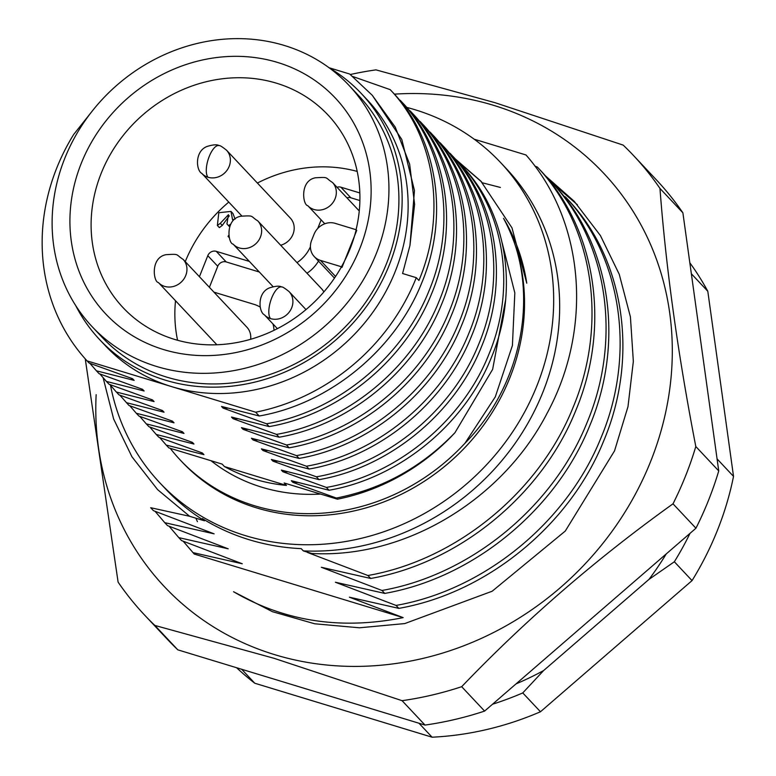 <?xml version="1.0" encoding="UTF-8"?>
<svg xmlns="http://www.w3.org/2000/svg" width="776" height="776" viewBox="0 0 776 776"><rect width="100%" height="100%" fill="white"/><g stroke="black" fill="none" stroke-linecap="round" stroke-linejoin="round"><path stroke-width="1.16" d="M323.844 291.96A16.946 15.297 -43.2 0 0 321.613 288.798L257.797 220.908A16.946 15.297 136.8 0 1 258.553 240.589A16.946 15.297 136.8 0 1 239.309 247.942A16.946 15.297 136.8 0 1 233.101 244.11L273.074 286.645M197.424 521.666L195.901 518.193M482.43 182.816L500.394 187.443M394.373 94.148A301.602 272.347 136.8 0 1 493.361 105.264A301.602 272.347 136.8 0 1 650.763 461.148A301.602 272.347 136.8 0 1 274.723 654.672A301.602 272.347 136.8 0 1 96.156 394.693M154.88 625.446A335.494 302.95 136.8 0 1 144.559 615.038L167.5 639.434A335.494 302.95 -43.2 0 0 177.82 649.842L154.88 625.446L273.996 658.29L402.084 700.679L425.015 725.075A335.494 302.95 -43.2 0 0 484.602 711.088L695.946 528.223A335.494 302.95 -43.2 0 0 718.741 470.925L682.89 212.818A335.494 302.95 -43.2 0 0 656.428 179.916L633.497 155.51A335.494 302.95 136.8 0 1 659.959 188.413L682.89 212.818M484.602 711.088L461.671 686.692A335.494 302.95 136.8 0 1 402.084 700.679M461.671 686.692C525.808 619.752 596.249 558.798 673.005 503.818L695.946 528.223M718.741 470.925L695.81 446.52A335.494 302.95 136.8 0 1 673.005 503.818M695.81 446.52C677.991 354.632 666.041 268.603 659.959 188.413M350.296 74.515A335.494 302.95 136.8 0 1 375.972 69.869L495.088 102.713L623.177 145.102A335.494 302.95 136.8 0 1 633.497 155.51M406.634 107.369A233.828 211.15 136.8 0 1 414.956 109.717A233.828 211.15 136.8 0 1 500.588 162.543A233.828 211.15 136.8 0 1 511.035 434.25A233.828 211.15 136.8 0 1 245.449 535.653A233.828 211.15 136.8 0 1 159.817 482.817A233.828 211.15 136.8 0 1 110.512 385.332M159.817 482.817L165.802 489.181A233.828 211.15 -43.2 0 0 204.466 520.803L202.352 518.552A233.828 211.15 -43.2 0 0 249.319 539.766A233.828 211.15 -43.2 0 0 301.204 548.642L303.319 550.892A233.828 211.15 -43.2 0 0 531.512 416.693A233.828 211.15 -43.2 0 0 506.573 168.906L500.588 162.543M211.004 460.721A183 165.249 -43.2 0 0 261.881 487.231A183 165.249 -43.2 0 0 320.585 494.07M119.843 395.168L128.981 405.47L172.456 421.155L174.018 422.823L136.304 413.259L138.952 416.072L182.428 431.757L183.99 433.425L146.276 423.871L148.924 426.684L192.399 442.368L193.961 444.037L156.248 434.473L158.896 437.295L202.371 452.98L203.933 454.649L166.219 445.084L168.848 447.888L222.14 464.106L224.439 466.551A183 165.249 -43.2 0 0 254.208 479.073A183 165.249 -43.2 0 0 286.441 485.427L284.142 482.973L337.424 499.191A203.331 183.611 -43.2 0 0 454.969 432.678L492.644 369.347L505.729 299.313M329.121 67.754L349.656 74.011L372.286 95.312L395.256 127.167L409.641 164.172L414.607 204.35L409.941 245.517L402.589 273.511L416.285 277.682A203.331 183.611 136.8 0 1 255.663 412.201L171.38 386.545A179.605 162.184 -43.2 0 0 375.38 308.654A179.605 162.184 -43.2 0 0 367.349 99.959L361.373 93.595A179.605 162.184 136.8 0 1 369.395 302.291A179.605 162.184 136.8 0 1 165.395 380.182A179.605 162.184 136.8 0 1 99.619 339.597A179.605 162.184 136.8 0 1 75.767 305.686M328.995 67.687A179.605 162.184 136.8 0 1 361.373 93.595M284.394 45.483A176.22 159.129 136.8 0 1 348.928 85.302A176.22 159.129 136.8 0 1 356.805 290.069A176.22 159.129 136.8 0 1 156.655 366.485A176.22 159.129 136.8 0 1 92.121 326.667A176.22 159.129 136.8 0 1 84.244 121.91A176.22 159.129 136.8 0 1 284.394 45.483M348.928 85.302L358.9 95.914A176.22 159.129 136.8 0 1 366.776 300.681A176.22 159.129 136.8 0 1 166.627 377.097A176.22 159.129 136.8 0 1 102.093 337.279L92.121 326.667M163.406 349.51A157.576 142.299 136.8 0 1 81.17 163.571A157.576 142.299 136.8 0 1 277.643 62.458A157.576 142.299 136.8 0 1 359.88 248.398A157.576 142.299 136.8 0 1 163.406 349.51M356.068 229.706A140.631 126.992 -43.2 0 0 327.986 114.974A140.631 126.992 -43.2 0 0 276.479 83.197A140.631 126.992 -43.2 0 0 116.749 144.191A140.631 126.992 -43.2 0 0 123.035 307.606A140.631 126.992 -43.2 0 0 174.532 339.384A140.631 126.992 -43.2 0 0 341.1 267.439L341.993 267.38L356.747 230.356L356.174 229.744A140.631 126.992 136.8 0 1 341.43 266.779L341.993 267.38M357.202 171.428A140.631 126.992 -43.2 0 0 257.389 183.049M228.784 202.09A140.631 126.992 -43.2 0 0 185.26 261.638M175.512 300.748A140.631 126.992 -43.2 0 0 177.568 340.266M226.534 150.214C222.227 146.771 219.763 145.238 219.123 145.616A16.946 6.46 106.9 0 0 208.569 158.207A16.946 6.46 106.9 0 0 208.046 177.258A16.946 15.297 136.8 0 0 227.29 169.905A16.946 15.297 136.8 0 0 226.534 150.214L290.35 218.114A16.946 15.297 136.8 0 1 293.212 233.683A16.946 15.297 136.8 0 1 280.67 245.235M183.107 259.339C175.182 254.373 180.061 253.82 166.045 254.673C150.107 257.613 153.415 282.154 158.411 282.551A16.946 15.297 136.8 0 0 164.619 286.383A16.946 15.297 136.8 0 0 183.864 279.03A16.946 15.297 136.8 0 0 183.107 259.339L246.923 327.239A16.946 15.297 136.8 0 1 250.629 339.296M236.622 667.738A304.997 275.412 -43.2 0 0 254.8 683.239L432.096 737.2A304.997 275.412 -43.2 0 0 540.474 711.757L692.047 580.603A304.997 275.412 -43.2 0 0 733.524 476.386L707.799 291.272A304.997 275.412 -43.2 0 0 689.825 262.792M691.358 273.763L707.799 291.272M733.524 476.386L717.072 458.888M690.029 533.335A304.997 275.412 136.8 0 1 674.344 561.766L692.047 580.603M540.474 711.757L522.762 692.919L543.617 670.561L649.017 579.362L674.344 561.766M522.762 692.919A304.997 275.412 136.8 0 1 492.537 704.22M418.982 723.242L432.096 737.2M254.8 683.239L241.685 669.281M516.069 683.869A296.364 267.613 -43.2 0 0 543.617 670.561M649.017 579.362A296.364 267.613 -43.2 0 0 666.254 553.909M177.82 649.842L425.015 725.075M144.559 615.038A335.494 302.95 136.8 0 1 118.107 582.126L85.253 358.861M544.684 175.182L574.182 201.265L600.391 235.526L619.277 274.365L630.422 316.928L633.342 361.393L627.988 406.634L614.524 450.895L565.277 531.056L492.159 591.234L404.762 623.574L359.453 627.794L314.668 623.778L272.434 611.692L233.537 591.729C284.637 621.469 341.178 630.102 403.161 617.628L194.233 554.045L183.194 541.221M549.457 181.012L552.454 183.165M552.58 183.262L577.451 204.815M526.021 154.996C584.668 221.791 593.194 328.287 547.032 413.404C502.547 499.618 405.062 558.856 311.768 553.463L307.335 552.405L367.921 575.511L370.695 578.46L321.312 567.275L381.986 590.468L384.75 593.417L335.377 582.233L396.041 605.425L398.815 608.374L349.433 597.2L403.161 617.628M311.768 553.463L303.319 550.892M204.466 520.803L189.654 516.292L157.615 489.646L131.92 456.744L113.636 419.011L103.14 377.786M192.865 552.59L242.248 563.764L181.574 540.581L178.81 537.632L228.183 548.807L167.519 525.624L164.754 522.675L214.127 533.849L153.464 510.666L150.689 507.717L189.654 516.292M451.322 156.374L453.184 156.839M396.041 605.425C484.738 589.896 567.45 521.55 600.993 437.79C636.174 354.525 621.983 256.691 565.452 196.959L568.216 199.907C624.758 259.63 638.939 357.474 603.767 440.739C570.224 524.498 487.512 592.845 398.815 608.374M367.921 575.511C456.627 559.981 539.339 491.625 572.882 407.875C608.054 324.61 593.873 226.767 537.332 167.044L534.877 166.093M537.332 167.044L540.106 169.983C596.637 229.715 610.828 327.559 575.647 410.814C542.104 494.574 459.392 562.92 370.695 578.46M381.986 590.468C470.683 574.938 553.395 506.592 586.937 422.833C622.11 339.568 607.928 241.734 551.397 182.001L549.728 181.351M551.397 182.001L554.161 184.95C610.702 244.673 624.884 342.517 589.712 425.772C556.169 509.531 473.447 577.877 384.75 593.417M565.452 196.959L563.793 196.318M169.129 526.264L178.81 537.632M155.074 511.306L164.754 522.675M474.194 139.205L525.992 154.967M454.978 158.673L480.829 181.109L511.985 227.853L526.758 283.182C523.199 259.824 515.458 238.232 503.556 218.386A203.331 183.611 136.8 0 1 437.722 471.866A203.331 183.611 136.8 0 1 182.04 461.933L180.042 459.809A203.331 183.611 136.8 0 1 170.167 448.285M502.247 243.198L514.827 292.911L512.412 345.514L495.301 396.856L464.94 443.28C525.4 381.773 540.726 285.199 503.556 218.386M481.401 181.72L455.987 159.827M464.94 443.28A203.331 183.611 136.8 0 1 180.042 459.809M224.439 466.551L286.441 485.427M337.424 499.191L336.347 498.047L292.872 482.362L291.31 480.693L329.024 490.248L326.376 487.435L282.9 471.75L281.339 470.081L319.052 479.646L316.404 476.823L272.929 461.138L271.367 459.47L309.081 469.034L306.433 466.221L262.957 450.536L261.396 448.868L299.109 458.422L296.461 455.609L252.995 439.924L257.875 439.982M255.663 412.201L259.223 415.994L221.509 406.43L223.081 408.098L266.556 423.783L269.194 426.596L231.481 417.042L233.052 418.7L276.518 434.395L279.166 437.208L241.452 427.644L243.024 429.312L286.49 444.997L289.138 447.82L251.424 438.256L252.995 439.924M99.619 339.597L105.604 345.96A179.605 162.184 -43.2 0 0 171.38 386.545L87.096 360.898A203.331 183.611 136.8 0 1 73.662 134.5L94.187 108.621M126.333 402.647L164.056 412.211L162.485 410.543L119.009 394.858L116.361 392.045L154.084 401.599L152.513 399.931L109.038 384.246L106.399 381.433L144.113 390.988L142.541 389.329L99.066 373.644L96.428 370.821L134.141 380.385L132.57 378.717L89.104 363.032L87.096 360.898M297.761 482.42L292.872 482.362M336.347 498.047C382.005 489.093 421.543 467.307 454.969 432.678M166.219 445.084L159.73 437.606M259.223 415.994C329.49 403.869 395.052 349.733 421.572 283.298C449.372 217.261 437.926 139.69 392.85 92.47L390.212 89.647L352.721 76.494M269.194 426.596C339.461 414.471 405.024 360.345 431.534 293.91C459.344 227.863 447.897 150.301 402.822 103.072L399.32 99.949M279.166 437.208C349.433 425.083 414.985 370.957 441.505 304.522C469.315 238.474 457.869 160.904 412.793 113.684L409.291 110.561M289.138 447.82C359.404 435.695 424.957 381.559 451.477 315.124C479.287 249.086 467.841 171.515 422.765 124.296L419.263 121.163M299.109 458.422C369.376 446.297 434.929 392.171 461.448 325.736C489.258 259.688 477.803 182.127 432.736 134.898L429.235 131.774M309.081 469.034C379.348 456.909 444.9 402.783 471.42 336.347C499.23 270.3 487.774 192.739 442.708 145.51L439.206 142.386M319.052 479.646C389.319 467.521 454.872 413.385 481.392 346.95C509.192 280.912 497.746 203.341 452.68 156.121L449.178 152.998M329.024 490.248C399.281 478.132 464.843 423.997 491.363 357.561C519.163 291.514 507.717 213.953 462.651 166.724L459.149 163.6M390.212 89.647C435.278 136.877 446.724 214.438 418.924 280.485L416.285 277.682M409.941 245.517L414.471 190.566L401.793 139.457L372.296 95.312M203.933 454.649L200.635 452.379M130.843 378.116L134.141 380.385M460.003 163.911C505.069 211.14 516.515 288.701 488.715 354.748C462.195 421.184 396.643 475.31 326.376 487.435M89.929 363.343L96.428 370.821M223.081 408.098L227.969 408.157M287.789 471.808L282.9 471.75M266.556 423.783C336.813 411.658 402.375 357.532 428.895 291.097C456.695 225.05 445.249 147.479 400.183 100.259M156.248 434.473L149.758 426.994M193.961 444.037L190.663 441.767M140.815 388.718L144.113 390.988M450.031 153.299C495.098 200.528 506.553 278.089 478.743 344.137C452.224 410.572 386.671 464.698 316.404 476.823M235.254 218.968L232.577 219.783L230.967 211.411L232.965 213.526L235.041 219.007M229.541 226.689L226.931 223.973L229.56 226.611M229.298 215.825L222.266 225.447L219.375 227.611L217.377 225.486L220.277 223.323L222.266 225.447M274.006 330.324A33.892 30.604 -43.2 0 0 273.006 323.99M260.222 307.083A33.892 30.604 -43.2 0 0 253.946 304.328L213.943 292.154M199.422 276.702L207.784 255.682A6.78 6.121 136.8 0 1 216.242 251.327L249.368 261.415M297.004 262.627A33.892 30.604 -43.2 0 0 310.4 246.807M317.724 228.493L321.148 219.88M336.988 187.258A6.78 6.121 136.8 0 1 340.877 187.181L359.831 192.952M341.43 266.779L320.459 260.397A16.946 15.297 136.8 0 1 314.251 256.565A16.946 15.297 136.8 0 1 311.613 240.405L314.067 234.226A16.946 15.297 -43.2 0 1 335.193 223.352L356.174 229.744M99.9 373.945L106.399 381.433M233.052 418.7L237.931 418.768M277.818 461.206L272.929 461.138M229.347 237.776L228.028 236.379L229.114 237.01M230.967 211.411L218.784 212.731L217.377 225.486M220.277 223.323L228.474 214.661L226.931 223.973M228.6 225.593L230.753 224.08M228.755 235.39L228.028 236.379M359.889 200.547L350.849 197.793A6.78 6.121 -43.2 0 0 346.959 197.861M306.976 273.23A33.892 30.604 -43.2 0 0 318.49 261.085M259.329 272.017L226.204 261.939A6.78 6.121 -43.2 0 0 217.755 266.284L209.394 287.314M276.518 434.395C346.785 422.27 412.347 368.134 438.857 301.699C466.667 235.661 455.221 158.091 410.145 110.871M146.276 423.871L139.787 416.382M183.99 433.425L180.701 431.155M150.786 399.33L154.084 401.599M440.06 142.697C485.136 189.916 496.582 267.487 468.772 333.525C442.252 399.96 376.7 454.096 306.433 466.221M109.872 384.556L116.361 392.045M243.024 429.312L247.903 429.38M267.846 450.594L262.957 450.536M286.49 444.997C356.756 432.872 422.309 378.746 448.829 312.311C476.639 246.264 465.193 168.702 420.117 121.473M136.304 413.259L129.815 405.77M174.018 422.823L170.73 420.553M160.758 409.941L164.056 412.211M430.088 132.085C475.164 179.304 486.61 256.875 458.8 322.923C432.28 389.358 366.728 443.484 296.461 455.609M270.572 318.626A16.946 6.46 106.9 0 1 271.096 299.584A16.946 6.46 106.9 0 1 281.649 286.984C282.289 286.616 284.763 288.148 289.06 291.592A16.946 15.297 136.8 0 1 289.817 311.283A16.946 15.297 136.8 0 1 270.572 318.626A16.946 15.297 136.8 0 1 264.364 314.794L277.381 328.646M359.259 210.946L332.487 182.467A16.946 15.297 136.8 0 1 333.243 202.158A16.946 15.297 136.8 0 1 313.999 209.501A16.946 15.297 136.8 0 1 307.791 205.669L324.805 223.769M320.459 260.397L335.562 276.469M208.046 177.258A16.946 15.297 136.8 0 1 201.838 173.426L241.811 215.961M350.849 197.793L340.877 187.181M226.204 261.939L216.242 251.327M217.755 266.284L207.784 255.682M257.797 220.908C249.872 215.932 254.751 215.379 240.735 216.232C224.797 219.171 228.105 243.713 233.101 244.11M289.06 291.592L305.986 309.605M481.78 182.118L480.829 181.109M158.411 282.551L216.882 344.767M334.475 278.089L314.251 256.565M332.487 182.467C324.572 177.491 329.441 176.938 315.425 177.791C299.488 180.73 302.795 205.281 307.791 205.669M281.649 286.984C279.641 285.665 275.558 285.975 269.398 287.915C256.924 292.911 258.718 312.059 264.364 314.794M219.123 145.616C217.115 144.297 213.031 144.608 206.862 146.538C194.398 151.533 196.183 170.681 201.838 173.426"/></g></svg>
